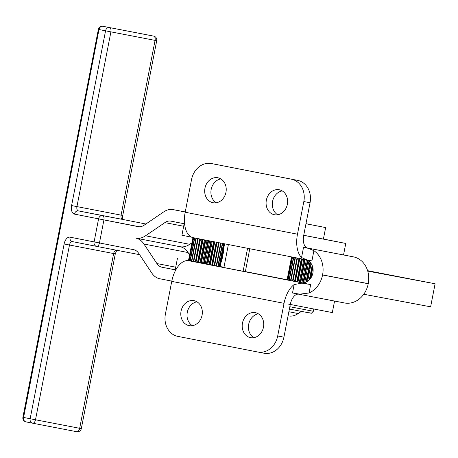 <?xml version="1.0" encoding="UTF-8"?>
<svg xmlns="http://www.w3.org/2000/svg" width="458" height="458" viewBox="0 0 458 458"><rect width="100%" height="100%" fill="white"/><g stroke="black" fill="none" stroke-linecap="round" stroke-linejoin="round"><path stroke-width="0.69" d="M139.524 226.779L103.926 219.903L99.449 242.946L133.736 249.702A19.562 11.164 100.9 0 1 138.711 253.354L151.69 272.894A31.299 17.862 -79.1 0 0 159.653 278.733L171.802 281.126M220.172 266.602L224.603 243.816L220.172 266.602L189.04 260.562L193.476 237.731M247.578 248.31L243.118 271.256L230.809 268.88L223.916 267.524L228.376 244.555M302.097 282.815L290.555 280.559L295.021 257.585M290.561 280.559L287.08 279.867L291.54 256.904M305.967 223.762L325.644 227.574L323.4 239.093L303.728 235.286M325.644 227.574L305.973 223.733M320.903 226.658L306.053 223.767L320.903 226.658M223.945 267.369L188.519 260.413M313.902 250.686L308.349 248.351L303.545 247.309L301.559 257.516L306.156 259.652L311.915 260.888L313.902 250.686A23.438 19.723 100.8 0 1 322.581 274.897L322.564 274.972A23.438 19.723 100.8 0 1 309.03 292.994L310.667 284.567L301.942 283.124L294.145 284.567A23.478 12.681 101.1 0 0 284.04 303.328L277.697 335.977A19.562 16.465 100.8 0 1 270.323 348.63A19.562 16.465 100.8 0 1 257.854 352.03A19.562 16.465 100.8 0 1 257.802 352.019L177.83 336.384A19.562 16.465 100.8 0 1 167.496 328.523A19.562 16.465 100.8 0 1 165.407 314.022L171.75 281.372A23.478 12.681 101.1 0 1 188.685 260.716L300.975 282.672A11.696 9.847 -79.2 0 0 301.009 282.678A11.696 9.847 -79.2 0 0 312.871 273.077L312.883 273.002A11.696 9.847 -79.2 0 0 305.486 259.634M294.145 284.567L292.507 293L299.801 294.15L309.03 292.994M310.352 260.585L193.167 237.668A23.478 12.681 -78.9 0 1 193.139 237.668A23.478 12.681 -78.9 0 1 185.187 212.237L191.536 179.593A19.562 16.465 100.8 0 1 198.904 166.941A19.562 16.465 100.8 0 1 211.373 163.54A19.562 16.465 100.8 0 1 211.424 163.546L291.403 179.187A19.562 16.465 100.8 0 1 301.73 187.047A19.562 16.465 100.8 0 1 303.826 201.549L297.477 234.198A23.478 12.681 -78.9 0 0 301.559 257.516M303.826 201.549L310.055 202.745A19.562 16.465 -79.2 0 0 307.959 188.238A19.562 16.465 -79.2 0 0 297.626 180.378L291.403 179.187M257.911 352.042L264.031 353.215A19.562 16.465 -79.2 0 0 264.083 353.227A19.562 16.465 -79.2 0 0 276.552 349.826A19.562 16.465 -79.2 0 0 283.92 337.168L277.697 335.977M282.254 190.923A12.715 10.7 -79.2 0 0 272.579 201.394A12.715 10.7 -79.2 0 0 277.68 214.779M287.355 204.308A12.715 10.7 100.8 0 1 274.462 214.745A12.715 10.7 100.8 0 1 266.35 200.203A12.715 10.7 100.8 0 1 279.243 189.767A12.715 10.7 100.8 0 1 287.355 204.308M258.364 313.827A12.715 10.7 -79.2 0 0 248.688 324.298A12.715 10.7 -79.2 0 0 253.795 337.683M263.464 327.212A12.715 10.7 100.8 0 1 250.572 337.649A12.715 10.7 100.8 0 1 242.459 323.108A12.715 10.7 100.8 0 1 255.358 312.671A12.715 10.7 100.8 0 1 263.464 327.212M196.969 301.822A12.715 10.7 -79.2 0 0 187.293 312.293A12.715 10.7 -79.2 0 0 192.394 325.678M202.07 315.207A12.715 10.7 100.8 0 1 189.177 325.644A12.715 10.7 100.8 0 1 181.065 311.102A12.715 10.7 100.8 0 1 193.957 300.666A12.715 10.7 100.8 0 1 202.07 315.207M220.859 178.918A12.715 10.7 -79.2 0 0 211.184 189.389A12.715 10.7 -79.2 0 0 216.285 202.774M225.96 192.303A12.715 10.7 100.8 0 1 213.067 202.739A12.715 10.7 100.8 0 1 204.955 188.198A12.715 10.7 100.8 0 1 217.848 177.761A12.715 10.7 100.8 0 1 225.96 192.303M211.424 163.546L297.626 180.378M245.356 271.571L243.141 271.147M223.928 267.466L188.685 260.716M322.564 274.972L368.238 283.72A23.438 19.723 -79.2 0 1 344.473 302.956A23.438 19.723 -79.2 0 1 344.41 302.944L294.145 293.315M368.238 283.72L368.249 283.645A23.438 19.723 -79.2 0 0 353.37 256.852L343.534 254.929M304.221 247.44L307.696 248.104A11.736 6.343 -78.9 0 1 307.684 248.104A11.736 6.343 -78.9 0 1 303.706 235.389L310.055 202.745M287.103 279.746L245.351 271.594L249.793 248.746M301.038 282.683L308.887 284.218M298.708 294.191A11.736 6.343 101.1 0 0 290.269 304.524L283.92 337.168M367.619 270.678L435.1 283.771L430.623 306.814L363.749 294.254M435.1 283.771L367.751 271.119M303.717 235.326L345.767 243.444L343.529 254.969L307.129 247.944M117.179 250.102C117.259 249.204 116.63 250.457 115.29 253.864L113.636 253.549L79.669 428.304L35.506 419.774L69.473 245.019A3.91 2.233 100.9 0 1 70.641 242.431A3.91 2.233 100.9 0 1 72.404 241.606A3.91 3.212 -78.9 0 0 72.41 241.612L96.489 246.352A3.91 3.91 0 0 0 96.518 246.358A3.91 2.233 100.9 0 1 96.512 246.358A3.91 2.233 100.9 0 0 98.281 245.54A3.91 2.233 100.9 0 0 99.449 242.946L70.005 237.158A7.826 4.465 -79.1 0 0 64.126 243.977L30.159 418.732L23.587 417.438L98.991 29.524L105.563 30.818L71.591 205.573A7.826 4.465 -79.1 0 0 74.482 214.115L138.213 226.658A19.562 11.164 -79.1 0 0 138.236 226.664A19.562 11.164 -79.1 0 0 144.19 225.164L163.529 211.991A31.299 17.862 100.9 0 1 173.055 209.592A31.299 17.862 100.9 0 1 173.095 209.604L185.238 211.991M306.545 223.756L305.99 223.647L306.545 223.756A31.299 17.862 100.9 0 1 307.805 224.088M323.411 239.042L345.767 243.444M183.675 226.246L164.874 222.617L145.535 235.79L189.704 244.32L191.942 242.792M175.78 269.951L161.892 267.214A19.562 11.164 -79.1 0 1 156.917 263.562L143.938 244.022A31.299 17.862 100.9 0 0 135.974 238.177A31.299 17.862 -79.1 0 0 136.009 238.189A31.299 17.862 -79.1 0 0 145.535 235.79M189.704 244.32A31.299 17.862 -79.1 0 1 180.177 246.719A31.299 17.862 -79.1 0 1 180.137 246.707L136.049 238.194M164.874 222.617A19.562 11.164 100.9 0 1 170.828 221.117A19.562 11.164 100.9 0 1 170.851 221.122L184.591 223.83M288.666 315.94L288.626 315.934A31.299 17.862 -79.1 0 0 288.666 315.94A31.299 17.862 -79.1 0 0 298.192 313.547L301.387 311.366M334.569 301.061L332.325 312.579L288.162 304.049M189.606 254.814L188.101 252.553L143.938 244.022M136.009 238.189L180.177 246.719A31.299 17.862 100.9 0 1 188.101 252.553M175.78 269.945L175.208 269.819L177.446 258.295M245.368 271.508L243.152 271.079M189.04 260.556L188.513 260.447L192.95 237.622M224.031 246.77L223.458 252.444A11.736 3.309 -79 0 0 222.428 257.728L220.83 263.218M184.162 223.744L181.923 235.252L191.599 237.17M289.29 280.307L293.755 257.339M299.292 258.421L294.826 281.395M295.364 281.498L299.83 258.53M301.856 258.925L297.391 281.899M297.969 282.008L302.435 259.039M304.593 259.457L300.127 282.431M300.74 282.552L305.205 259.577M307.375 260.253L302.99 282.815M303.643 282.758L307.959 260.55M309.957 262.079L306.064 282.094M306.757 281.767L310.472 262.646M312.15 265.388L309.339 279.855M310.095 279.025L312.539 266.442M291.689 256.938L287.229 279.895M287.321 279.918L291.786 256.955M292.33 257.058L287.864 280.027M288.071 280.067L292.53 257.098M290.95 280.639L295.416 257.665M310.776 278.126L312.837 267.535M307.633 281.252L311.091 263.453M304.702 282.557L308.864 261.134M301.925 282.781L306.379 259.863M299.32 282.271L303.786 259.302M296.836 281.79L301.301 258.816M293 281.04L297.465 258.066M294.546 281.338L299.011 258.369M296.99 257.974L292.525 280.949M293.452 257.281L288.987 280.25M189.211 260.596L193.654 237.765M194.467 237.925L190.03 260.757M190.305 260.808L194.742 237.977M195.915 238.206L191.473 261.043M191.845 261.112L196.282 238.28M197.77 238.572L193.333 261.409M193.786 261.495L198.222 238.658M199.986 239.002L195.549 261.839M196.064 261.942L200.507 239.105M202.482 239.494L198.045 262.325M198.612 262.44L203.054 239.603M205.178 240.021L200.741 262.852M201.343 262.972L205.779 240.135M207.989 240.57L203.552 263.402M204.171 263.522L208.608 240.69M210.829 241.126L206.392 263.951M206.999 264.071L211.436 241.246M213.6 241.664L209.163 264.489M209.747 264.604L214.184 241.778M216.216 242.179L211.779 264.999M212.317 265.102L216.754 242.282M218.592 242.643L214.155 265.457M214.63 265.548L219.067 242.734L214.642 265.548M220.653 243.043L216.216 265.852M216.617 265.932L221.048 243.124M222.33 243.375L217.899 266.178M218.203 266.235L222.64 243.433M223.573 243.616L219.142 266.413M219.348 266.453L223.779 243.656M224.34 243.765L219.909 266.556M220.006 266.573L224.437 243.788M192.984 237.633L188.547 260.459M212.609 265.159L217.046 242.339M210.308 264.713L214.745 241.887M207.817 264.226L212.254 241.4M205.213 263.722L209.649 240.891M202.579 263.213L207.022 240.381M200.003 262.709L204.445 239.877M197.57 262.234L202.007 239.397M195.348 261.799L199.785 238.967M188.61 260.47L193.047 237.645M122.567 219.416A3.91 3.212 101.1 0 0 122.555 219.416A3.91 3.212 101.1 0 0 122.549 219.411L102.483 215.632A3.91 2.233 100.9 0 1 103.811 217.063A3.91 2.233 100.9 0 1 103.926 219.903M96.518 246.358L139.587 254.677L96.518 246.358A3.91 3.212 -78.9 0 1 96.501 246.358A3.91 3.212 -78.9 0 1 94.497 244.801A3.91 3.212 -78.9 0 1 94.102 241.91L98.584 218.861A3.91 3.212 -78.9 0 1 100.033 216.325A3.91 3.212 -78.9 0 1 102.483 215.632L78.381 210.886A3.91 2.233 100.9 0 1 77.053 209.455A3.91 2.233 100.9 0 1 76.938 206.61L110.91 31.86L155.073 40.384A3.91 2.233 -79.1 0 0 154.959 37.545A3.91 2.233 -79.1 0 0 153.63 36.113A3.91 3.212 101.1 0 0 153.63 36.113L102.89 26.289L153.63 36.113A3.91 3.91 0 0 1 156.722 40.699L155.073 40.384L121.101 215.14L71.591 205.573M156.722 40.699L122.755 215.455L121.101 215.14A3.91 2.233 -79.1 0 0 121.215 217.985A3.91 2.233 -79.1 0 0 122.549 219.411L145.884 224.008M122.549 219.411L78.381 210.886A3.91 3.212 101.1 0 0 75.936 211.579A3.91 3.212 101.1 0 0 74.482 214.115M110.91 31.86L105.563 30.818A3.91 3.212 101.1 0 1 107.012 28.282A3.91 3.212 101.1 0 1 109.462 27.583A3.91 2.233 100.9 0 1 110.796 29.014A3.91 2.233 100.9 0 1 110.91 31.86M100.439 26.982A3.91 3.212 -78.9 0 1 102.89 26.289A3.91 2.233 -79.1 0 0 102.884 26.289A3.91 2.233 -79.1 0 0 102.873 26.289A3.91 3.91 0 0 0 98.304 29.386L98.991 29.524A3.91 3.212 -78.9 0 1 100.439 26.982M79.669 428.304L81.318 428.619A3.91 3.91 0 0 1 76.738 431.711A3.91 2.233 -79.1 0 0 76.738 431.711A3.91 2.233 -79.1 0 0 78.501 430.892A3.91 2.233 -79.1 0 0 79.669 428.304M32.558 423.181A3.91 3.212 101.1 0 1 30.554 421.629A3.91 3.212 101.1 0 1 30.159 418.732L35.506 419.774A3.91 2.233 100.9 0 1 34.333 422.362A3.91 2.233 100.9 0 1 32.57 423.186L76.732 431.711L32.57 423.186A3.91 2.233 100.9 0 1 32.57 423.181A3.91 3.212 101.1 0 1 32.558 423.181L25.986 421.887L32.547 423.181A3.91 3.91 0 0 0 32.57 423.186M116.08 250.137A3.91 2.233 -79.1 0 0 114.809 250.961A3.91 2.233 -79.1 0 0 113.636 253.549L64.126 243.977M96.501 246.358L72.398 241.606A3.91 3.212 -78.9 0 1 70.4 240.055A3.91 3.212 -78.9 0 1 70.005 237.158M23.982 420.335A3.91 3.212 -78.9 0 1 23.587 417.438L22.9 417.301A3.91 3.91 0 0 0 25.986 421.887A3.91 3.212 -78.9 0 1 25.986 421.887A3.91 3.212 -78.9 0 1 23.982 420.335M308.532 312.745L289.393 309.03L308.537 312.745C312.316 312.74 309.877 314.818 313.358 311.28L289.84 306.734M185.187 212.237L297.477 234.198M284.04 303.328L171.75 281.372M368.249 283.645L322.581 274.897M307.667 248.099L353.37 256.852M173.055 209.592L185.244 211.951L173.095 209.604M288.866 311.743L298.192 313.547M156.917 263.562L175.717 267.191M175.214 269.785L161.892 267.214M245.385 271.417L243.169 270.987M223.962 267.26L220.189 266.533M222.428 257.728L221.832 258.054M223.458 252.444L223.029 251.911M153.636 36.113L147.064 34.819A3.91 3.91 0 0 0 147.052 34.819L147.052 34.819A3.91 2.233 100.9 0 1 147.052 34.819A3.91 3.212 -78.9 0 1 147.064 34.819A3.91 3.212 -78.9 0 1 147.075 34.825M98.367 29.392L22.9 417.301M344.473 302.956L294.105 293.309M310.381 260.591L193.139 237.668M264.083 353.227L257.854 352.03M217.602 164.731L211.373 163.54M313.358 311.28L313.799 309.013M147.052 34.819L102.884 26.289M115.29 253.864L81.318 428.619M122.755 215.455C122.618 218.781 122.733 220.189 123.105 219.674"/></g></svg>
